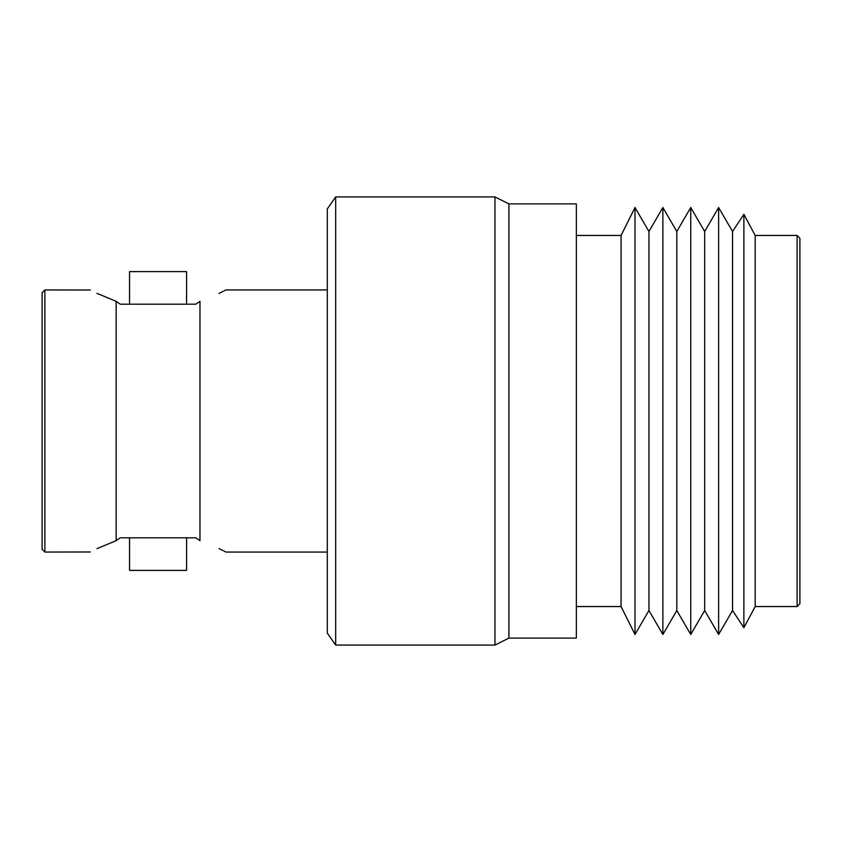 <?xml version="1.0" encoding="UTF-8"?>
<svg xmlns="http://www.w3.org/2000/svg" width="842" height="842" viewBox="0 0 842 842"><rect width="100%" height="100%" fill="white"/><g stroke="black" fill="none" stroke-linecap="round" stroke-linejoin="round"><path stroke-width="1.26" d="M116.143 301.331C81.99 286.796 81.99 286.796 116.143 301.331L116.143 540.669C81.99 555.204 81.99 555.204 116.143 540.669L120.29 537.796L195.828 537.796L199.975 540.669L199.975 301.331C234.129 286.796 234.129 286.796 199.975 301.331L195.828 304.204L120.29 304.204L116.143 301.331L120.29 304.204M129.542 537.796L129.542 570.392L186.577 570.392L186.577 537.796M129.542 304.204L129.542 271.608L186.577 271.608L186.577 304.204M335.674 645.077L327.296 633.089L327.296 208.911L335.674 196.923L335.674 645.077L494.949 645.077L494.949 196.923L335.674 196.923M508.915 203.901L576.36 203.901L576.36 638.099L508.915 638.099L508.915 203.901L494.949 196.923M635.005 634.479L635.005 207.521L648.94 231.487L648.94 610.513L635.005 634.479L621.07 606.545L621.07 235.455L576.36 235.455M662.875 207.521L676.81 231.487L676.81 610.513L662.875 634.479L662.875 207.521L648.94 231.487M690.745 207.521L704.68 231.487L704.68 610.513L690.745 634.479L690.745 207.521L676.81 231.487M718.615 207.521L732.551 231.487L732.551 610.513L718.615 634.479L718.615 207.521L704.68 231.487M797.111 606.545L797.111 235.455L799.9 238.254L799.9 603.746L797.111 606.545L755.19 606.545L743.875 627.69L743.875 214.31L732.551 231.487M755.19 606.545L755.19 235.455L743.875 214.31M44.889 552.057L42.1 549.258L42.1 292.742L44.889 289.943L44.889 552.057L90.294 551.984M225.824 290.016L224.161 290.869M223.235 291.332L218.931 293.448M116.08 301.31L96.988 293.353M90.294 290.016L44.889 289.943M116.143 540.669L96.988 548.647M199.975 540.669C234.129 555.204 234.129 555.204 199.975 540.669M225.824 551.984L224.161 551.131M223.235 550.668L218.931 548.552M621.07 235.455L635.005 207.521M797.111 235.455L755.19 235.455M327.296 289.943L225.961 289.943M327.296 552.057L225.961 552.057M732.551 610.513L743.875 627.69M704.68 610.513L718.615 634.479M676.81 610.513L690.745 634.479M648.94 610.513L662.875 634.479M621.07 606.545L576.36 606.545M508.915 638.099L494.949 645.077"/></g></svg>
